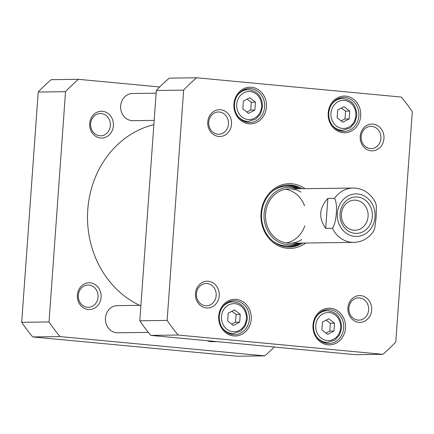 <?xml version="1.0" encoding="UTF-8"?>
<svg xmlns="http://www.w3.org/2000/svg" width="434" height="434" viewBox="0 0 434 434"><rect width="100%" height="100%" fill="white"/><g stroke="black" fill="none" stroke-linecap="round" stroke-linejoin="round"><path stroke-width="0.65" d="M139.634 305.33A95.117 84.516 -90.8 0 1 87.831 208.9A95.117 84.516 -90.8 0 1 153.869 124.634M332.368 228.289L325.717 228.376C318.382 217.933 319.099 207.951 327.865 198.436L334.511 198.349C338.01 203.416 336.6 223.119 332.368 228.289A27.174 24.147 -90.8 0 0 353.851 242.384C362.086 242.036 368.661 238.32 373.565 231.246L374.775 228.116L376.18 217.065L376.359 206.031L375.692 203.128C371.428 194.345 364.723 189.349 355.571 188.134L353.14 188.036A27.174 24.147 -90.8 0 1 355.441 188.128M325.717 228.376L327.865 198.436M353.667 230.194A15.054 13.378 -90.8 0 1 341.374 214.651A15.054 13.378 -90.8 0 1 354.545 200.145A15.054 13.378 -90.8 0 1 368.119 215.02A15.054 13.378 -90.8 0 1 354.941 230.248A15.054 13.378 -90.8 0 1 353.667 230.194M354.898 233.335A18.223 16.194 89.2 0 0 370.826 207.414A18.223 16.194 89.2 0 0 342.871 204.777A18.223 16.194 89.2 0 0 354.898 233.335M349.712 111.099L349.153 118.916L342.855 122.258L337.12 117.782L337.679 109.965L343.978 106.623L349.712 111.099L345.556 111.153L341.319 108.028M334.505 323.227L333.947 331.044L327.648 334.386L321.914 329.911L322.473 322.093L328.771 318.751L334.505 323.227L330.355 323.281L326.113 320.156M240.235 314.341L239.677 322.158L233.378 325.5L227.638 321.024L228.197 313.207L234.496 309.865L240.235 314.341L236.08 314.395L231.843 311.27M255.442 102.212L254.877 110.03L248.584 113.372L242.845 108.896L243.403 101.079L249.702 97.737L255.442 102.212L251.286 102.267L247.049 99.147M395.792 341.965A173.242 153.94 -90.8 0 1 382.837 354.323L178.152 335.032A173.242 153.94 -90.8 0 1 167.128 320.411L183.636 90.131A173.242 153.94 -90.8 0 1 196.597 77.767L401.276 97.059A173.242 153.94 -90.8 0 1 412.3 111.679L395.792 341.965M195.479 293.498A13.4 11.908 89.2 0 0 212.454 306.74A13.4 11.908 89.2 0 0 214.108 283.614A13.4 11.908 89.2 0 0 195.479 293.498M360.215 136.357A13.4 11.908 89.2 0 0 377.189 149.6A13.4 11.908 89.2 0 0 378.844 126.473A13.4 11.908 89.2 0 0 360.215 136.357M313.001 325.023A18.342 16.302 89.2 0 0 336.236 343.148A18.342 16.302 89.2 0 0 338.509 311.487A18.342 16.302 89.2 0 0 313.001 325.023M328.207 112.894A18.342 16.302 89.2 0 0 351.442 131.019A18.342 16.302 89.2 0 0 353.715 99.359A18.342 16.302 89.2 0 0 328.207 112.894M305.01 188.671A32.382 28.774 89.2 0 0 267.718 195.094A32.382 28.774 89.2 0 0 268.272 237.566A32.382 28.774 89.2 0 0 305.72 243.013M233.937 104.008A18.342 16.302 89.2 0 0 257.172 122.133A18.342 16.302 89.2 0 0 259.44 90.473A18.342 16.302 89.2 0 0 233.937 104.008M218.731 316.136A18.342 16.302 89.2 0 0 241.966 334.261A18.342 16.302 89.2 0 0 244.233 302.601A18.342 16.302 89.2 0 0 218.731 316.136M207.772 121.992A13.4 11.908 89.2 0 0 224.747 135.234A13.4 11.908 89.2 0 0 226.407 112.102A13.4 11.908 89.2 0 0 207.772 121.992M347.922 307.863A13.4 11.908 89.2 0 0 364.896 321.106A13.4 11.908 89.2 0 0 366.551 297.979A13.4 11.908 89.2 0 0 347.922 307.863M196.597 77.767L169.276 78.131A173.242 153.94 89.2 0 0 156.316 90.489L139.808 320.769A173.242 153.94 89.2 0 0 150.831 335.39L355.517 354.681L382.837 354.323M325.901 333.019L329.791 331.099L330.355 323.281M329.791 331.099L333.947 331.044M341.108 120.891L344.997 118.97L345.556 111.153M344.997 118.97L349.153 118.916M246.832 112.01L250.727 110.084L251.286 102.267M250.727 110.084L254.877 110.03M231.631 324.133L235.521 322.212L236.08 314.395M235.521 322.212L239.677 322.158M208.738 122.193A11.138 9.895 -90.8 0 1 218.454 111.988A11.138 9.895 -90.8 0 1 228.496 122.99A11.138 9.895 -90.8 0 1 218.747 134.258A11.138 9.895 -90.8 0 1 208.738 122.193M361.18 136.558A11.138 9.895 -90.8 0 1 370.896 126.354A11.138 9.895 -90.8 0 1 380.938 137.361A11.138 9.895 -90.8 0 1 371.189 148.623A11.138 9.895 -90.8 0 1 361.18 136.558M348.887 308.069A11.138 9.895 -90.8 0 1 358.603 297.865A11.138 9.895 -90.8 0 1 368.645 308.867A11.138 9.895 -90.8 0 1 358.896 320.135A11.138 9.895 -90.8 0 1 348.887 308.069M196.445 293.699A11.138 9.895 -90.8 0 1 206.161 283.494A11.138 9.895 -90.8 0 1 216.203 294.502A11.138 9.895 -90.8 0 1 206.454 305.764A11.138 9.895 -90.8 0 1 196.445 293.699M324.475 342.876A16.986 15.092 89.2 0 0 325.527 342.453M325.109 310.755A16.986 15.092 89.2 0 0 324.052 310.359M313.581 325.142A16.986 15.092 -90.8 0 1 328.402 309.578A16.986 15.092 -90.8 0 1 343.717 326.363A16.986 15.092 -90.8 0 1 328.847 343.544A16.986 15.092 -90.8 0 1 313.581 325.142M230.204 333.99A16.986 15.092 89.2 0 0 231.251 333.572M230.839 301.869A16.986 15.092 89.2 0 0 229.776 301.473M219.311 316.256A16.986 15.092 -90.8 0 1 234.132 300.691A16.986 15.092 -90.8 0 1 249.441 317.476A16.986 15.092 -90.8 0 1 234.577 334.657A16.986 15.092 -90.8 0 1 219.311 316.256M339.681 130.748A16.986 15.092 89.2 0 0 340.733 130.33M340.316 98.627A16.986 15.092 89.2 0 0 339.258 98.23M328.788 113.014A16.986 15.092 -90.8 0 1 343.609 97.449A16.986 15.092 -90.8 0 1 358.923 114.234A16.986 15.092 -90.8 0 1 344.053 131.415A16.986 15.092 -90.8 0 1 328.788 113.014M245.411 121.862A16.986 15.092 89.2 0 0 246.458 121.444M246.04 89.74A16.986 15.092 89.2 0 0 244.982 89.35M234.512 104.127A16.986 15.092 -90.8 0 1 249.333 88.563A16.986 15.092 -90.8 0 1 264.648 105.348A16.986 15.092 -90.8 0 1 249.783 122.529A16.986 15.092 -90.8 0 1 234.512 104.127M302.748 243.051A31.026 27.57 -90.8 0 1 289.5 247.076A31.026 27.57 -90.8 0 1 261.528 216.414A31.026 27.57 -90.8 0 1 288.686 185.03A31.026 27.57 -90.8 0 1 302.037 188.709M300.062 188.73A31.026 27.57 89.2 0 0 287.699 185.063M288.512 247.071A31.026 27.57 89.2 0 0 300.773 243.078M150.831 335.39L178.152 335.032M139.808 320.769L167.128 320.411M156.316 90.489L183.636 90.131M297.621 188.763A28.774 25.568 89.2 0 0 264.089 213.647A28.774 25.568 89.2 0 0 298.332 243.111M300.963 192.099A27.174 24.147 89.2 0 0 265.543 213.778A27.174 24.147 89.2 0 0 276.659 238.933A27.174 24.147 89.2 0 0 301.587 239.687M286.272 242.948A27.174 24.147 89.2 0 0 304.798 225.87M304.538 205.83A27.174 24.147 89.2 0 0 285.567 189.24M216.886 341.618L211.938 341.683A13.59 12.076 -90.8 0 1 207.322 340.712M148.368 332.395L117.668 332.797A13.59 12.076 -90.8 0 1 105.419 319.364A13.59 12.076 -90.8 0 1 117.31 305.623L140.92 305.314M154.173 120.386L132.875 120.668A13.59 12.076 -90.8 0 1 120.619 107.241A13.59 12.076 -90.8 0 1 132.516 93.494L156.126 93.185M78.483 79.319L51.163 79.677A173.242 153.94 89.2 0 0 38.208 92.035L21.7 322.321A173.242 153.94 89.2 0 0 32.724 336.941L237.403 356.233L264.724 355.869L60.044 336.583A173.242 153.94 -90.8 0 1 49.02 321.957L65.529 91.677A173.242 153.94 -90.8 0 1 78.483 79.319L159.712 86.974M90.63 123.744A11.138 9.895 -90.8 0 1 100.346 113.534A11.138 9.895 -90.8 0 1 110.355 125.6A11.138 9.895 -90.8 0 1 100.639 135.804A11.138 9.895 -90.8 0 1 90.63 123.744M89.664 123.538A13.4 11.908 89.2 0 0 106.634 136.781A13.4 11.908 89.2 0 0 108.294 113.654A13.4 11.908 89.2 0 0 89.664 123.538M274.288 347.026A173.242 153.94 -90.8 0 1 264.724 355.869M77.371 295.049A13.4 11.908 89.2 0 0 94.341 308.286A13.4 11.908 89.2 0 0 96.001 285.16A13.4 11.908 89.2 0 0 77.371 295.049M78.337 295.25A11.138 9.895 -90.8 0 1 88.053 285.046A11.138 9.895 -90.8 0 1 98.062 297.111A11.138 9.895 -90.8 0 1 88.346 307.315A11.138 9.895 -90.8 0 1 78.337 295.25M60.044 336.583L32.724 336.941M21.7 322.321L49.02 321.957M38.208 92.035L65.529 91.677M334.511 198.349A27.174 24.147 -90.8 0 1 353.14 188.036L289.256 188.877M357.719 193.96A21.288 18.917 -90.8 0 1 371.764 227.318A21.288 18.917 -90.8 0 1 339.111 224.242A21.288 18.917 -90.8 0 1 357.719 193.96M355.853 115.612A14.04 12.477 -90.8 0 1 336.328 125.968A14.04 12.477 -90.8 0 1 338.064 101.735A14.04 12.477 -90.8 0 1 355.853 115.612M340.647 327.741A14.04 12.477 -90.8 0 1 321.122 338.097A14.04 12.477 -90.8 0 1 322.863 313.863A14.04 12.477 -90.8 0 1 340.647 327.741M246.371 318.854A14.04 12.477 -90.8 0 1 226.852 329.211A14.04 12.477 -90.8 0 1 228.588 304.977A14.04 12.477 -90.8 0 1 246.371 318.854M261.577 106.726A14.04 12.477 -90.8 0 1 242.058 117.082A14.04 12.477 -90.8 0 1 243.794 92.849A14.04 12.477 -90.8 0 1 261.577 106.726M316.353 336.41A15.852 14.083 89.2 0 0 327.589 342.426L334.956 340.044L339.594 334.842L341.623 327.882C341.216 317.368 336.399 311.655 327.171 310.728A15.852 14.083 89.2 0 0 316.104 317.037M331.56 124.281A15.852 14.083 89.2 0 0 342.795 130.303L350.162 127.916L354.8 122.713L356.829 115.753C356.417 105.24 351.605 99.527 342.377 98.599A15.852 14.083 89.2 0 0 331.31 104.909M237.289 115.395A15.852 14.083 89.2 0 0 248.519 121.417L255.886 119.03L260.53 113.827L262.554 106.867C262.147 96.359 257.329 90.641 248.102 89.713A15.852 14.083 89.2 0 0 237.035 96.028M222.083 327.524A15.852 14.083 89.2 0 0 233.313 333.545L240.68 331.158L245.324 325.956L247.347 318.995C246.941 308.487 242.123 302.769 232.901 301.842A15.852 14.083 89.2 0 0 221.828 308.156M286.028 246.875A30.825 27.391 89.2 0 0 300.399 243.083M299.688 188.736A30.825 27.391 89.2 0 0 285.219 185.323M272.731 240.968A29.935 26.599 89.2 0 0 298.945 243.105M298.234 188.757A29.935 26.599 89.2 0 0 272.085 191.578M353.851 242.384L289.966 243.219M327.171 310.728L322.999 310.782M327.589 342.426L323.417 342.486M342.377 98.599L338.205 98.654M342.795 130.303L338.623 130.357M248.102 89.713L243.935 89.767M248.519 121.417L244.347 121.471M232.901 301.842L228.729 301.896M233.313 333.545L229.141 333.6"/></g></svg>
